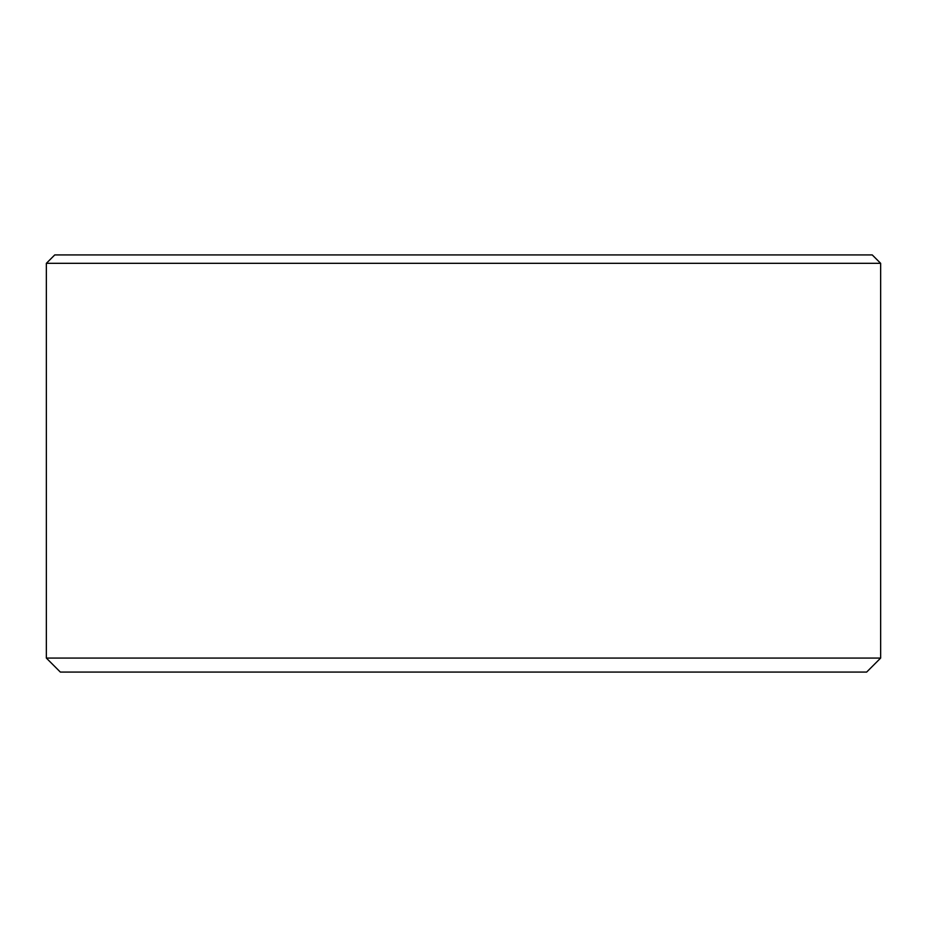 <?xml version="1.0" encoding="UTF-8"?>
<svg xmlns="http://www.w3.org/2000/svg" width="927" height="927" viewBox="0 0 927 927"><rect width="100%" height="100%" fill="white"/><g stroke="black" fill="none" stroke-linecap="round" stroke-linejoin="round"><path stroke-width="1.39" d="M46.35 263.326L54.751 254.925L872.249 254.925L880.65 263.326L46.35 263.326L46.35 658.077L880.65 658.077L866.652 672.075L60.348 672.075L46.35 658.077M880.65 263.326L880.65 658.077"/></g></svg>
